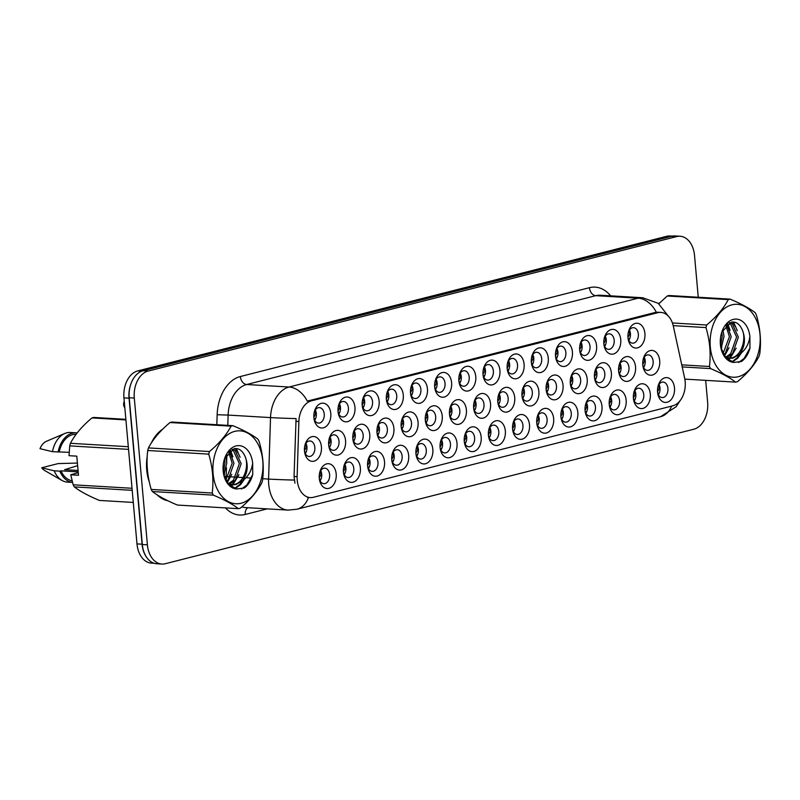 <?xml version="1.0" encoding="UTF-8"?>
<svg xmlns="http://www.w3.org/2000/svg" width="800" height="800" viewBox="0 0 800 800"><rect width="100%" height="100%" fill="white"/><g stroke="black" fill="none" stroke-linecap="round" stroke-linejoin="round"><path stroke-width="1.2" d="M410.53 393.13A12.43 8.51 -86.6 0 1 411.26 386.24A12.43 8.51 -86.6 0 1 420.3 378.63A12.43 8.51 -86.6 0 1 427.44 388.83A12.43 8.51 -86.6 0 1 420.65 403.03A12.43 8.51 -86.6 0 1 410.76 394.77A12.43 8.51 -86.6 0 1 410.53 393.13M410.61 393.85A7.77 5.32 93.4 0 0 415.14 398.53A7.77 5.32 93.4 0 0 420.88 389.43A7.77 5.32 93.4 0 0 416.05 383.02A7.77 5.32 93.4 0 0 411.01 387.13M386.37 399.28A12.43 8.51 -86.6 0 1 387.1 392.39A12.43 8.51 -86.6 0 1 396.13 384.78A12.43 8.51 -86.6 0 1 403.28 394.97A12.43 8.51 -86.6 0 1 396.49 409.18A12.43 8.51 -86.6 0 1 386.59 400.92A12.43 8.51 -86.6 0 1 386.37 399.28M386.45 400A7.77 5.32 93.4 0 0 390.97 404.68A7.77 5.32 93.4 0 0 396.72 395.58A7.77 5.32 93.4 0 0 391.89 389.17A7.77 5.32 93.4 0 0 386.84 393.28M362.2 405.43A12.43 8.51 -86.6 0 1 362.94 398.54A12.43 8.51 -86.6 0 1 371.97 390.93A12.43 8.51 -86.6 0 1 379.12 401.12A12.43 8.51 -86.6 0 1 372.32 415.33A12.43 8.51 -86.6 0 1 362.43 407.07A12.43 8.51 -86.6 0 1 362.2 405.43M362.28 406.15A7.77 5.32 93.4 0 0 366.81 410.83A7.77 5.32 93.4 0 0 372.55 401.73A7.77 5.32 93.4 0 0 367.73 395.32A7.77 5.32 93.4 0 0 362.68 399.43M434.69 386.98A12.43 8.51 -86.6 0 1 435.43 380.09A12.43 8.51 -86.6 0 1 444.46 372.48A12.43 8.51 -86.6 0 1 451.61 382.68A12.43 8.51 -86.6 0 1 444.82 396.88A12.43 8.51 -86.6 0 1 434.92 388.62A12.43 8.51 -86.6 0 1 434.69 386.98M434.77 387.7A7.77 5.32 93.4 0 0 439.3 392.38A7.77 5.32 93.4 0 0 445.04 383.28A7.77 5.32 93.4 0 0 440.22 376.87A7.77 5.32 93.4 0 0 435.17 380.98M458.86 380.83A12.43 8.51 -86.6 0 1 459.59 373.94A12.43 8.51 -86.6 0 1 468.63 366.33A12.43 8.51 -86.6 0 1 475.77 376.53A12.43 8.51 -86.6 0 1 468.98 390.73A12.43 8.51 -86.6 0 1 459.08 382.47A12.43 8.51 -86.6 0 1 458.86 380.83M458.94 381.55A7.77 5.32 93.4 0 0 463.46 386.23A7.77 5.32 93.4 0 0 469.21 377.13A7.77 5.32 93.4 0 0 464.38 370.72A7.77 5.32 93.4 0 0 459.34 374.83M338.04 411.58A12.43 8.51 -86.6 0 1 338.77 404.69A12.43 8.51 -86.6 0 1 347.81 397.08A12.43 8.51 -86.6 0 1 354.95 407.27A12.43 8.51 -86.6 0 1 348.16 421.48A12.43 8.51 -86.6 0 1 338.27 413.22A12.43 8.51 -86.6 0 1 338.04 411.58M338.12 412.3A7.77 5.32 93.4 0 0 342.64 416.98A7.77 5.32 93.4 0 0 348.39 407.88A7.77 5.32 93.4 0 0 343.56 401.47A7.77 5.32 93.4 0 0 338.52 405.58M483.02 374.68A12.43 8.51 -86.6 0 1 483.75 367.79A12.43 8.51 -86.6 0 1 492.79 360.18A12.43 8.51 -86.6 0 1 499.93 370.38A12.43 8.51 -86.6 0 1 493.14 384.59A12.43 8.51 -86.6 0 1 483.25 376.32A12.43 8.51 -86.6 0 1 483.02 374.68M483.1 375.4A7.77 5.32 93.4 0 0 487.63 380.08A7.77 5.32 93.4 0 0 493.37 370.98A7.77 5.32 93.4 0 0 488.54 364.57A7.77 5.32 93.4 0 0 483.5 368.69M507.18 368.53A12.43 8.51 -86.6 0 1 507.92 361.64A12.43 8.51 -86.6 0 1 516.95 354.03A12.43 8.51 -86.6 0 1 524.1 364.23A12.43 8.51 -86.6 0 1 517.31 378.44A12.43 8.51 -86.6 0 1 507.41 370.17A12.43 8.51 -86.6 0 1 507.18 368.53M507.26 369.25A7.77 5.32 93.4 0 0 511.79 373.93A7.77 5.32 93.4 0 0 517.53 364.83A7.77 5.32 93.4 0 0 512.71 358.42A7.77 5.32 93.4 0 0 507.66 362.54M531.35 362.38A12.43 8.51 -86.6 0 1 532.08 355.49A12.43 8.51 -86.6 0 1 541.12 347.88A12.43 8.51 -86.6 0 1 548.26 358.08A12.43 8.51 -86.6 0 1 541.47 372.29A12.43 8.51 -86.6 0 1 531.58 364.02A12.43 8.51 -86.6 0 1 531.35 362.38M531.43 363.11A7.77 5.32 93.4 0 0 535.95 367.78A7.77 5.32 93.4 0 0 541.7 358.68A7.77 5.32 93.4 0 0 536.87 352.27A7.77 5.32 93.4 0 0 531.83 356.39M555.51 356.23A12.43 8.51 -86.6 0 1 556.24 349.34A12.43 8.51 -86.6 0 1 565.28 341.73A12.43 8.51 -86.6 0 1 572.42 351.93A12.43 8.51 -86.6 0 1 565.63 366.14A12.43 8.51 -86.6 0 1 555.74 357.87A12.43 8.51 -86.6 0 1 555.51 356.23M555.59 356.96A7.77 5.32 93.4 0 0 560.12 361.64A7.77 5.32 93.4 0 0 565.86 352.53A7.77 5.32 93.4 0 0 561.04 346.12A7.77 5.32 93.4 0 0 555.99 350.24M579.68 350.08A12.43 8.51 -86.6 0 1 580.41 343.19A12.43 8.51 -86.6 0 1 589.44 335.59A12.43 8.51 -86.6 0 1 596.59 345.78A12.43 8.51 -86.6 0 1 589.8 359.99A12.43 8.51 -86.6 0 1 579.9 351.72A12.43 8.51 -86.6 0 1 579.68 350.08M579.76 350.81A7.77 5.32 93.4 0 0 584.28 355.49A7.77 5.32 93.4 0 0 590.02 346.39A7.77 5.32 93.4 0 0 585.2 339.97A7.77 5.32 93.4 0 0 580.15 344.09M603.84 343.93A12.43 8.51 -86.6 0 1 604.57 337.04A12.43 8.51 -86.6 0 1 613.61 329.44A12.43 8.51 -86.6 0 1 620.75 339.63A12.43 8.51 -86.6 0 1 613.96 353.84A12.43 8.51 -86.6 0 1 604.07 345.58A12.43 8.51 -86.6 0 1 603.84 343.93M603.92 344.66A7.77 5.32 93.4 0 0 608.44 349.34A7.77 5.32 93.4 0 0 614.19 340.24A7.77 5.32 93.4 0 0 609.36 333.83A7.77 5.32 93.4 0 0 604.32 337.94M628 337.78A12.43 8.51 -86.6 0 1 628.73 330.89A12.43 8.51 -86.6 0 1 637.77 323.29A12.43 8.51 -86.6 0 1 644.92 333.48A12.43 8.51 -86.6 0 1 638.12 347.69A12.43 8.51 -86.6 0 1 628.23 339.43A12.43 8.51 -86.6 0 1 628 337.78M628.08 338.51A7.77 5.32 93.4 0 0 632.61 343.19A7.77 5.32 93.4 0 0 638.35 334.09A7.77 5.32 93.4 0 0 633.53 327.68A7.77 5.32 93.4 0 0 628.48 331.79M313.88 417.73A12.43 8.51 -86.6 0 1 314.61 410.84A12.43 8.51 -86.6 0 1 323.64 403.23A12.43 8.51 -86.6 0 1 330.79 413.42A12.43 8.51 -86.6 0 1 324 427.63A12.43 8.51 -86.6 0 1 314.1 419.37A12.43 8.51 -86.6 0 1 313.88 417.73M313.96 418.45A7.77 5.32 93.4 0 0 318.48 423.13A7.77 5.32 93.4 0 0 324.23 414.03A7.77 5.32 93.4 0 0 319.4 407.62A7.77 5.32 93.4 0 0 314.35 411.73M376.99 432.63A12.43 8.51 -86.6 0 1 377.72 425.74A12.43 8.51 -86.6 0 1 386.75 418.13A12.43 8.51 -86.6 0 1 393.9 428.32A12.43 8.51 -86.6 0 1 387.11 442.53A12.43 8.51 -86.6 0 1 377.21 434.27A12.43 8.51 -86.6 0 1 376.99 432.63M377.07 433.35A7.77 5.32 93.4 0 0 381.59 438.03A7.77 5.32 93.4 0 0 387.34 428.93A7.77 5.32 93.4 0 0 382.51 422.52A7.77 5.32 93.4 0 0 377.46 426.63M449.48 414.18A12.43 8.51 -86.6 0 1 450.21 407.29A12.43 8.51 -86.6 0 1 459.25 399.68A12.43 8.51 -86.6 0 1 466.39 409.87A12.43 8.51 -86.6 0 1 459.6 424.08A12.43 8.51 -86.6 0 1 449.7 415.82A12.43 8.51 -86.6 0 1 449.48 414.18M449.56 414.9A7.77 5.32 93.4 0 0 454.08 419.58A7.77 5.32 93.4 0 0 459.83 410.48A7.77 5.32 93.4 0 0 455 404.07A7.77 5.32 93.4 0 0 449.96 408.18M401.15 426.48A12.43 8.51 -86.6 0 1 401.88 419.59A12.43 8.51 -86.6 0 1 410.92 411.98A12.43 8.51 -86.6 0 1 418.06 422.17A12.43 8.51 -86.6 0 1 411.27 436.38A12.43 8.51 -86.6 0 1 401.38 428.12A12.43 8.51 -86.6 0 1 401.15 426.48M401.23 427.2A7.77 5.32 93.4 0 0 405.76 431.88A7.77 5.32 93.4 0 0 411.5 422.78A7.77 5.32 93.4 0 0 406.67 416.37A7.77 5.32 93.4 0 0 401.63 420.48M473.64 408.03A12.43 8.51 -86.6 0 1 474.37 401.14A12.43 8.51 -86.6 0 1 483.41 393.53A12.43 8.51 -86.6 0 1 490.55 403.72A12.43 8.51 -86.6 0 1 483.76 417.93A12.43 8.51 -86.6 0 1 473.87 409.67A12.43 8.51 -86.6 0 1 473.64 408.03M473.72 408.75A7.77 5.32 93.4 0 0 478.25 413.43A7.77 5.32 93.4 0 0 483.99 404.33A7.77 5.32 93.4 0 0 479.16 397.92A7.77 5.32 93.4 0 0 474.12 402.03M352.82 438.78A12.43 8.51 -86.6 0 1 353.56 431.89A12.43 8.51 -86.6 0 1 362.59 424.28A12.43 8.51 -86.6 0 1 369.74 434.47A12.43 8.51 -86.6 0 1 362.94 448.68A12.43 8.51 -86.6 0 1 353.05 440.42A12.43 8.51 -86.6 0 1 352.82 438.78M352.9 439.5A7.77 5.32 93.4 0 0 357.43 444.18A7.77 5.32 93.4 0 0 363.17 435.08A7.77 5.32 93.4 0 0 358.35 428.67A7.77 5.32 93.4 0 0 353.3 432.78M328.66 444.92A12.43 8.51 -86.6 0 1 329.39 438.03A12.43 8.51 -86.6 0 1 338.43 430.43A12.43 8.51 -86.6 0 1 345.57 440.62A12.43 8.51 -86.6 0 1 338.78 454.83A12.43 8.51 -86.6 0 1 328.89 446.57A12.43 8.51 -86.6 0 1 328.66 444.92M328.74 445.65A7.77 5.32 93.4 0 0 333.26 450.33A7.77 5.32 93.4 0 0 339.01 441.23A7.77 5.32 93.4 0 0 334.18 434.82A7.77 5.32 93.4 0 0 329.14 438.93M425.31 420.33A12.43 8.51 -86.6 0 1 426.05 413.44A12.43 8.51 -86.6 0 1 435.08 405.83A12.43 8.51 -86.6 0 1 442.23 416.02A12.43 8.51 -86.6 0 1 435.44 430.23A12.43 8.51 -86.6 0 1 425.54 421.97A12.43 8.51 -86.6 0 1 425.31 420.33M425.39 421.05A7.77 5.32 93.4 0 0 429.92 425.73A7.77 5.32 93.4 0 0 435.66 416.63A7.77 5.32 93.4 0 0 430.84 410.22A7.77 5.32 93.4 0 0 425.79 414.33M497.8 401.88A12.43 8.51 -86.6 0 1 498.54 394.99A12.43 8.51 -86.6 0 1 507.57 387.38A12.43 8.51 -86.6 0 1 514.72 397.58A12.43 8.51 -86.6 0 1 507.93 411.78A12.43 8.51 -86.6 0 1 498.03 403.52A12.43 8.51 -86.6 0 1 497.8 401.88M497.88 402.6A7.77 5.32 93.4 0 0 502.41 407.28A7.77 5.32 93.4 0 0 508.15 398.18A7.77 5.32 93.4 0 0 503.33 391.77A7.77 5.32 93.4 0 0 498.28 395.88M521.97 395.73A12.43 8.51 -86.6 0 1 522.7 388.84A12.43 8.51 -86.6 0 1 531.74 381.23A12.43 8.51 -86.6 0 1 538.88 391.43A12.43 8.51 -86.6 0 1 532.09 405.63A12.43 8.51 -86.6 0 1 522.2 397.37A12.43 8.51 -86.6 0 1 521.97 395.73M522.05 396.45A7.77 5.32 93.4 0 0 526.57 401.13A7.77 5.32 93.4 0 0 532.32 392.03A7.77 5.32 93.4 0 0 527.49 385.62A7.77 5.32 93.4 0 0 522.45 389.73M546.13 389.58A12.43 8.51 -86.6 0 1 546.86 382.69A12.43 8.51 -86.6 0 1 555.9 375.08A12.43 8.51 -86.6 0 1 563.04 385.28A12.43 8.51 -86.6 0 1 556.25 399.48A12.43 8.51 -86.6 0 1 546.36 391.22A12.43 8.51 -86.6 0 1 546.13 389.58M546.21 390.3A7.77 5.32 93.4 0 0 550.74 394.98A7.77 5.32 93.4 0 0 556.48 385.88A7.77 5.32 93.4 0 0 551.66 379.47A7.77 5.32 93.4 0 0 546.61 383.58M570.3 383.43A12.43 8.51 -86.6 0 1 571.03 376.54A12.43 8.51 -86.6 0 1 580.06 368.93A12.43 8.51 -86.6 0 1 587.21 379.13A12.43 8.51 -86.6 0 1 580.42 393.34A12.43 8.51 -86.6 0 1 570.52 385.07A12.43 8.51 -86.6 0 1 570.3 383.43M570.38 384.15A7.77 5.32 93.4 0 0 574.9 388.83A7.77 5.32 93.4 0 0 580.64 379.73A7.77 5.32 93.4 0 0 575.82 373.32A7.77 5.32 93.4 0 0 570.77 377.44M594.46 377.28A12.43 8.51 -86.6 0 1 595.19 370.39A12.43 8.51 -86.6 0 1 604.23 362.78A12.43 8.51 -86.6 0 1 611.37 372.98A12.43 8.51 -86.6 0 1 604.58 387.19A12.43 8.51 -86.6 0 1 594.69 378.92A12.43 8.51 -86.6 0 1 594.46 377.28M594.54 378A7.77 5.32 93.4 0 0 599.06 382.68A7.77 5.32 93.4 0 0 604.81 373.58A7.77 5.32 93.4 0 0 599.98 367.17A7.77 5.32 93.4 0 0 594.94 371.29M618.62 371.13A12.43 8.51 -86.6 0 1 619.35 364.24A12.43 8.51 -86.6 0 1 628.39 356.63A12.43 8.51 -86.6 0 1 635.54 366.83A12.43 8.51 -86.6 0 1 628.74 381.04A12.43 8.51 -86.6 0 1 618.85 372.77A12.43 8.51 -86.6 0 1 618.62 371.13M618.7 371.86A7.77 5.32 93.4 0 0 623.23 376.53A7.77 5.32 93.4 0 0 628.97 367.43A7.77 5.32 93.4 0 0 624.15 361.02A7.77 5.32 93.4 0 0 619.1 365.14M642.79 364.98A12.43 8.51 -86.6 0 1 643.52 358.09A12.43 8.51 -86.6 0 1 652.55 350.48A12.43 8.51 -86.6 0 1 659.7 360.68A12.43 8.51 -86.6 0 1 652.91 374.89A12.43 8.51 -86.6 0 1 643.01 366.62A12.43 8.51 -86.6 0 1 642.79 364.98M642.87 365.71A7.77 5.32 93.4 0 0 647.39 370.39A7.77 5.32 93.4 0 0 653.14 361.28A7.77 5.32 93.4 0 0 648.31 354.87A7.77 5.32 93.4 0 0 643.26 358.99M304.5 451.07A12.43 8.51 -86.6 0 1 305.23 444.18A12.43 8.51 -86.6 0 1 314.26 436.58A12.43 8.51 -86.6 0 1 321.41 446.77A12.43 8.51 -86.6 0 1 314.62 460.98A12.43 8.51 -86.6 0 1 304.72 452.72A12.43 8.51 -86.6 0 1 304.5 451.07M304.58 451.8A7.77 5.32 93.4 0 0 309.1 456.48A7.77 5.32 93.4 0 0 314.85 447.38A7.77 5.32 93.4 0 0 310.02 440.97A7.77 5.32 93.4 0 0 304.97 445.08M343.44 472.12A12.43 8.51 -86.6 0 1 344.18 465.23A12.43 8.51 -86.6 0 1 353.21 457.62A12.43 8.51 -86.6 0 1 360.36 467.82A12.43 8.51 -86.6 0 1 353.56 482.03A12.43 8.51 -86.6 0 1 343.67 473.76A12.43 8.51 -86.6 0 1 343.44 472.12M343.52 472.85A7.77 5.32 93.4 0 0 348.05 477.53A7.77 5.32 93.4 0 0 353.79 468.43A7.77 5.32 93.4 0 0 348.97 462.01A7.77 5.32 93.4 0 0 343.92 466.13M367.61 465.97A12.43 8.51 -86.6 0 1 368.34 459.08A12.43 8.51 -86.6 0 1 377.37 451.48A12.43 8.51 -86.6 0 1 384.52 461.67A12.43 8.51 -86.6 0 1 377.73 475.88A12.43 8.51 -86.6 0 1 367.83 467.61A12.43 8.51 -86.6 0 1 367.61 465.97M367.69 466.7A7.77 5.32 93.4 0 0 372.21 471.38A7.77 5.32 93.4 0 0 377.96 462.28A7.77 5.32 93.4 0 0 373.13 455.87A7.77 5.32 93.4 0 0 368.08 459.98M391.77 459.82A12.43 8.51 -86.6 0 1 392.5 452.93A12.43 8.51 -86.6 0 1 401.54 445.33A12.43 8.51 -86.6 0 1 408.68 455.52A12.43 8.51 -86.6 0 1 401.89 469.73A12.43 8.51 -86.6 0 1 392 461.47A12.43 8.51 -86.6 0 1 391.77 459.82M391.85 460.55A7.77 5.32 93.4 0 0 396.38 465.23A7.77 5.32 93.4 0 0 402.12 456.13A7.77 5.32 93.4 0 0 397.29 449.72A7.77 5.32 93.4 0 0 392.25 453.83M415.93 453.67A12.43 8.51 -86.6 0 1 416.67 446.78A12.43 8.51 -86.6 0 1 425.7 439.18A12.43 8.51 -86.6 0 1 432.85 449.37A12.43 8.51 -86.6 0 1 426.06 463.58A12.43 8.51 -86.6 0 1 416.16 455.32A12.43 8.51 -86.6 0 1 415.93 453.67M416.01 454.4A7.77 5.32 93.4 0 0 420.54 459.08A7.77 5.32 93.4 0 0 426.28 449.98A7.77 5.32 93.4 0 0 421.46 443.57A7.77 5.32 93.4 0 0 416.41 447.68M440.1 447.53A12.43 8.51 -86.6 0 1 440.83 440.64A12.43 8.51 -86.6 0 1 449.87 433.03A12.43 8.51 -86.6 0 1 457.01 443.22A12.43 8.51 -86.6 0 1 450.22 457.43A12.43 8.51 -86.6 0 1 440.32 449.17A12.43 8.51 -86.6 0 1 440.1 447.53M440.18 448.25A7.77 5.32 93.4 0 0 444.7 452.93A7.77 5.32 93.4 0 0 450.45 443.83A7.77 5.32 93.4 0 0 445.62 437.42A7.77 5.32 93.4 0 0 440.58 441.53M464.26 441.38A12.43 8.51 -86.6 0 1 464.99 434.49A12.43 8.51 -86.6 0 1 474.03 426.88A12.43 8.51 -86.6 0 1 481.17 437.07A12.43 8.51 -86.6 0 1 474.38 451.28A12.43 8.51 -86.6 0 1 464.49 443.02A12.43 8.51 -86.6 0 1 464.26 441.38M464.34 442.1A7.77 5.32 93.4 0 0 468.87 446.78A7.77 5.32 93.4 0 0 474.61 437.68A7.77 5.32 93.4 0 0 469.78 431.27A7.77 5.32 93.4 0 0 464.74 435.38M488.42 435.23A12.43 8.51 -86.6 0 1 489.16 428.34A12.43 8.51 -86.6 0 1 498.19 420.73A12.43 8.51 -86.6 0 1 505.34 430.92A12.43 8.51 -86.6 0 1 498.55 445.13A12.43 8.51 -86.6 0 1 488.65 436.87A12.43 8.51 -86.6 0 1 488.42 435.23M488.5 435.95A7.77 5.32 93.4 0 0 493.03 440.63A7.77 5.32 93.4 0 0 498.77 431.53A7.77 5.32 93.4 0 0 493.95 425.12A7.77 5.32 93.4 0 0 488.9 429.23M512.59 429.08A12.43 8.51 -86.6 0 1 513.32 422.19A12.43 8.51 -86.6 0 1 522.36 414.58A12.43 8.51 -86.6 0 1 529.5 424.77A12.43 8.51 -86.6 0 1 522.71 438.98A12.43 8.51 -86.6 0 1 512.82 430.72A12.43 8.51 -86.6 0 1 512.59 429.08M512.67 429.8A7.77 5.32 93.4 0 0 517.19 434.48A7.77 5.32 93.4 0 0 522.94 425.38A7.77 5.32 93.4 0 0 518.11 418.97A7.77 5.32 93.4 0 0 513.07 423.08M536.75 422.93A12.43 8.51 -86.6 0 1 537.48 416.04A12.43 8.51 -86.6 0 1 546.52 408.43A12.43 8.51 -86.6 0 1 553.66 418.62A12.43 8.51 -86.6 0 1 546.87 432.83A12.43 8.51 -86.6 0 1 536.98 424.57A12.43 8.51 -86.6 0 1 536.75 422.93M536.83 423.65A7.77 5.32 93.4 0 0 541.36 428.33A7.77 5.32 93.4 0 0 547.1 419.23A7.77 5.32 93.4 0 0 542.28 412.82A7.77 5.32 93.4 0 0 537.23 416.93M560.92 416.78A12.43 8.51 -86.6 0 1 561.65 409.89A12.43 8.51 -86.6 0 1 570.68 402.28A12.43 8.51 -86.6 0 1 577.83 412.47A12.43 8.51 -86.6 0 1 571.04 426.68A12.43 8.51 -86.6 0 1 561.14 418.42A12.43 8.51 -86.6 0 1 560.92 416.78M561 417.5A7.77 5.32 93.4 0 0 565.52 422.18A7.77 5.32 93.4 0 0 571.26 413.08A7.77 5.32 93.4 0 0 566.44 406.67A7.77 5.32 93.4 0 0 561.39 410.78M585.08 410.63A12.43 8.51 -86.6 0 1 585.81 403.74A12.43 8.51 -86.6 0 1 594.85 396.13A12.43 8.51 -86.6 0 1 601.99 406.32A12.43 8.51 -86.6 0 1 595.2 420.53A12.43 8.51 -86.6 0 1 585.31 412.27A12.43 8.51 -86.6 0 1 585.08 410.63M585.16 411.35A7.77 5.32 93.4 0 0 589.68 416.03A7.77 5.32 93.4 0 0 595.43 406.93A7.77 5.32 93.4 0 0 590.6 400.52A7.77 5.32 93.4 0 0 585.56 404.63M609.24 404.48A12.43 8.51 -86.6 0 1 609.97 397.59A12.43 8.51 -86.6 0 1 619.01 389.98A12.43 8.51 -86.6 0 1 626.16 400.18A12.43 8.51 -86.6 0 1 619.36 414.38A12.43 8.51 -86.6 0 1 609.47 406.12A12.43 8.51 -86.6 0 1 609.24 404.48M609.32 405.2A7.77 5.32 93.4 0 0 613.85 409.88A7.77 5.32 93.4 0 0 619.59 400.78A7.77 5.32 93.4 0 0 614.77 394.37A7.77 5.32 93.4 0 0 609.72 398.48M633.41 398.33A12.43 8.51 -86.6 0 1 634.14 391.44A12.43 8.51 -86.6 0 1 643.17 383.83A12.43 8.51 -86.6 0 1 650.32 394.03A12.43 8.51 -86.6 0 1 643.53 408.23A12.43 8.51 -86.6 0 1 633.63 399.97A12.43 8.51 -86.6 0 1 633.41 398.33M633.49 399.05A7.77 5.32 93.4 0 0 638.01 403.73A7.77 5.32 93.4 0 0 643.76 394.63A7.77 5.32 93.4 0 0 638.93 388.22A7.77 5.32 93.4 0 0 633.88 392.33M657.57 392.18A12.43 8.51 -86.6 0 1 658.3 385.29A12.43 8.51 -86.6 0 1 667.34 377.68A12.43 8.51 -86.6 0 1 674.48 387.88A12.43 8.51 -86.6 0 1 667.69 402.09A12.43 8.51 -86.6 0 1 657.8 393.82A12.43 8.51 -86.6 0 1 657.57 392.18M657.65 392.9A7.77 5.32 93.4 0 0 662.17 397.58A7.77 5.32 93.4 0 0 667.92 388.48A7.77 5.32 93.4 0 0 663.09 382.07A7.77 5.32 93.4 0 0 658.05 386.18M319.28 478.27A12.43 8.51 -86.6 0 1 320.01 471.38A12.43 8.51 -86.6 0 1 329.05 463.77A12.43 8.51 -86.6 0 1 336.19 473.97A12.43 8.51 -86.6 0 1 329.4 488.18A12.43 8.51 -86.6 0 1 319.51 479.91A12.43 8.51 -86.6 0 1 319.28 478.27M319.36 479A7.77 5.32 93.4 0 0 323.88 483.68A7.77 5.32 93.4 0 0 329.63 474.57A7.77 5.32 93.4 0 0 324.8 468.16A7.77 5.32 93.4 0 0 319.76 472.28M411.94 385.37A7.77 5.32 -86.6 0 1 412.96 388.96A7.77 5.32 -86.6 0 1 411.33 395.71M387.78 391.52A7.77 5.32 -86.6 0 1 388.8 395.11A7.77 5.32 -86.6 0 1 387.17 401.86M363.62 397.67A7.77 5.32 -86.6 0 1 364.64 401.26A7.77 5.32 -86.6 0 1 363 408.01M436.11 379.22A7.77 5.32 -86.6 0 1 437.13 382.81A7.77 5.32 -86.6 0 1 435.49 389.56M460.27 373.07A7.77 5.32 -86.6 0 1 461.29 376.66A7.77 5.32 -86.6 0 1 459.66 383.41M339.45 403.82A7.77 5.32 -86.6 0 1 340.47 407.41A7.77 5.32 -86.6 0 1 338.84 414.16M484.43 366.92A7.77 5.32 -86.6 0 1 485.46 370.51A7.77 5.32 -86.6 0 1 483.82 377.26M508.6 360.77A7.77 5.32 -86.6 0 1 509.62 364.36A7.77 5.32 -86.6 0 1 507.99 371.11M532.76 354.63A7.77 5.32 -86.6 0 1 533.78 358.22A7.77 5.32 -86.6 0 1 532.15 364.96M556.92 348.48A7.77 5.32 -86.6 0 1 557.95 352.07A7.77 5.32 -86.6 0 1 556.31 358.82M581.09 342.33A7.77 5.32 -86.6 0 1 582.11 345.92A7.77 5.32 -86.6 0 1 580.48 352.67M605.25 336.18A7.77 5.32 -86.6 0 1 606.27 339.77A7.77 5.32 -86.6 0 1 604.64 346.52M629.42 330.03A7.77 5.32 -86.6 0 1 630.44 333.62A7.77 5.32 -86.6 0 1 628.8 340.37M315.29 409.97A7.77 5.32 -86.6 0 1 316.31 413.56A7.77 5.32 -86.6 0 1 314.68 420.31M378.4 424.87A7.77 5.32 -86.6 0 1 379.42 428.46A7.77 5.32 -86.6 0 1 377.79 435.21M450.89 406.42A7.77 5.32 -86.6 0 1 451.91 410.01A7.77 5.32 -86.6 0 1 450.28 416.76M402.56 418.72A7.77 5.32 -86.6 0 1 403.58 422.31A7.77 5.32 -86.6 0 1 401.95 429.06M475.05 400.27A7.77 5.32 -86.6 0 1 476.08 403.86A7.77 5.32 -86.6 0 1 474.44 410.61M354.24 431.02A7.77 5.32 -86.6 0 1 355.26 434.61A7.77 5.32 -86.6 0 1 353.62 441.36M330.07 437.17A7.77 5.32 -86.6 0 1 331.09 440.76A7.77 5.32 -86.6 0 1 329.46 447.51M426.73 412.57A7.77 5.32 -86.6 0 1 427.75 416.16A7.77 5.32 -86.6 0 1 426.11 422.91M499.22 394.12A7.77 5.32 -86.6 0 1 500.24 397.71A7.77 5.32 -86.6 0 1 498.61 404.46M523.38 387.97A7.77 5.32 -86.6 0 1 524.4 391.56A7.77 5.32 -86.6 0 1 522.77 398.31M547.54 381.82A7.77 5.32 -86.6 0 1 548.57 385.41A7.77 5.32 -86.6 0 1 546.93 392.16M571.71 375.67A7.77 5.32 -86.6 0 1 572.73 379.26A7.77 5.32 -86.6 0 1 571.1 386.01M595.87 369.52A7.77 5.32 -86.6 0 1 596.89 373.11A7.77 5.32 -86.6 0 1 595.26 379.86M620.04 363.37A7.77 5.32 -86.6 0 1 621.06 366.97A7.77 5.32 -86.6 0 1 619.42 373.71M644.2 357.23A7.77 5.32 -86.6 0 1 645.22 360.82A7.77 5.32 -86.6 0 1 643.59 367.57M305.91 443.32A7.77 5.32 -86.6 0 1 306.93 446.91A7.77 5.32 -86.6 0 1 305.3 453.66M344.86 464.37A7.77 5.32 -86.6 0 1 345.88 467.96A7.77 5.32 -86.6 0 1 344.24 474.71M369.02 458.22A7.77 5.32 -86.6 0 1 370.04 461.81A7.77 5.32 -86.6 0 1 368.41 468.56M393.18 452.07A7.77 5.32 -86.6 0 1 394.2 455.66A7.77 5.32 -86.6 0 1 392.57 462.41M417.35 445.92A7.77 5.32 -86.6 0 1 418.37 449.51A7.77 5.32 -86.6 0 1 416.73 456.26M441.51 439.77A7.77 5.32 -86.6 0 1 442.53 443.36A7.77 5.32 -86.6 0 1 440.9 450.11M465.67 433.62A7.77 5.32 -86.6 0 1 466.7 437.21A7.77 5.32 -86.6 0 1 465.06 443.96M489.84 427.47A7.77 5.32 -86.6 0 1 490.86 431.06A7.77 5.32 -86.6 0 1 489.23 437.81M514 421.32A7.77 5.32 -86.6 0 1 515.02 424.91A7.77 5.32 -86.6 0 1 513.39 431.66M538.16 415.17A7.77 5.32 -86.6 0 1 539.19 418.76A7.77 5.32 -86.6 0 1 537.55 425.51M562.33 409.02A7.77 5.32 -86.6 0 1 563.35 412.61A7.77 5.32 -86.6 0 1 561.72 419.36M586.49 402.87A7.77 5.32 -86.6 0 1 587.51 406.46A7.77 5.32 -86.6 0 1 585.88 413.21M610.66 396.72A7.77 5.32 -86.6 0 1 611.68 400.31A7.77 5.32 -86.6 0 1 610.04 407.06M634.82 390.57A7.77 5.32 -86.6 0 1 635.84 394.16A7.77 5.32 -86.6 0 1 634.21 400.91M658.98 384.42A7.77 5.32 -86.6 0 1 660 388.01A7.77 5.32 -86.6 0 1 658.37 394.76M320.69 470.52A7.77 5.32 -86.6 0 1 321.71 474.11A7.77 5.32 -86.6 0 1 320.08 480.86M684.62 378.03A20.98 14.36 -86.6 0 1 685.16 381.56A20.98 14.36 -86.6 0 1 672.73 405.83L313.35 497.3A20.98 14.36 -86.6 0 1 310.26 497.6A20.98 14.36 -86.6 0 1 297.13 476.65L298.88 421.47A20.98 14.36 -86.6 0 1 311.41 400.84L657.75 312.7A20.98 14.36 -86.6 0 1 660.83 312.4A20.98 14.36 -86.6 0 1 673.33 326.18L684.62 378.03M659.93 302.64A37.68 25.79 93.4 0 0 658.58 303.58M162.71 429.18A37.68 25.79 93.4 0 0 151.26 443.1M147.22 456.32A37.68 25.79 93.4 0 0 146.72 469.94A37.68 25.79 93.4 0 0 149.29 481.94M698.25 297.25L694.53 255.48A23.31 15.96 93.4 0 0 680.05 236.24L674.96 235.94A23.31 15.96 93.4 0 0 671.54 236.28L143.03 370.78A23.31 15.96 93.4 0 0 129.22 397.75L142.32 544.52A23.31 15.96 93.4 0 0 156.79 563.76L161.88 564.06A23.31 15.96 93.4 0 0 165.31 563.72L693.82 429.22A23.31 15.96 93.4 0 0 707.63 402.25L705.67 380.35M294.95 483.14L294.05 476.46L296.08 418.59A27.19 0.8 -178.2 0 1 270.53 417.59A31.08 21.27 -86.6 0 1 289.09 387.02A27.19 19.37 -104.3 0 1 307.27 401.12L654.93 312.53L658.15 312.24M157.2 494.89A37.68 25.79 93.4 0 0 167.86 500.75M680.05 236.24A23.31 15.96 93.4 0 0 676.62 236.58L148.11 371.08A23.31 15.96 93.4 0 0 134.3 398.05L147.4 544.83A23.31 15.96 93.4 0 0 161.88 564.06M672.34 236.1L670.12 235.97A23.31 15.96 93.4 0 0 666.69 236.3L137.76 370.91A23.31 15.96 93.4 0 0 123.95 397.88L136.98 543.89A23.31 15.96 93.4 0 0 151.46 563.13L154.21 563.29M131.32 382.75A23.31 15.96 93.4 0 0 129.04 398.18L142.07 544.2A23.31 15.96 93.4 0 0 146.95 557.8M319.25 477.94L321.12 474.24L319.92 471.9M319.76 480.17L321.21 478.56M304.47 450.75L306.34 447.04L305.13 444.7M304.97 452.97L306.43 451.36M313.85 417.4L315.72 413.7L314.51 411.36M315.81 418.01L314.35 419.62M731.95 304.84A36.52 25 93.4 0 0 710.32 347.09A36.52 25 93.4 0 0 738.37 376.69A36.52 25 93.4 0 0 760 334.44A36.52 25 93.4 0 0 731.95 304.84M667.24 296A41.95 28.72 93.4 0 1 668.18 295.74A41.95 28.72 93.4 0 1 669.12 295.52L730.13 299.13A41.95 28.72 93.4 0 0 729.19 299.35A41.95 28.72 93.4 0 0 728.26 299.61L667.24 296L658.8 303.76M672.41 322.97L706.69 325C716.59 316.73 723.78 308.27 728.26 299.61M706.69 325A41.95 28.72 93.4 0 0 705.97 327.58L673.2 325.64M681.75 364.85L709.44 366.49C711.02 353.65 709.86 340.68 705.97 327.58M709.44 366.49A41.95 28.72 93.4 0 0 710.59 368.6L682.2 366.92M684.84 379.12L735.62 382.13C730.05 377.8 721.7 373.29 710.59 368.6M735.62 382.13A41.95 28.72 93.4 0 0 736.56 381.91A41.95 28.72 93.4 0 0 737.49 381.65C747.45 373.32 754.64 364.85 759.06 356.26A41.95 28.72 93.4 0 0 759.78 353.68C761.36 340.84 760.2 327.87 756.31 314.77A41.95 28.72 93.4 0 0 755.16 312.66C749.52 308.3 741.18 303.79 730.13 299.13M721.11 348.76L724.02 336.32L722.87 329.66M720.56 345.95L722.23 336.21L721.78 332.21M723.6 354.9L725.31 353.34L731.2 336.74L726.72 324.53M722.99 353.77L729.41 336.63L725.81 325.4M726.84 357.4L732.49 353.77L738.38 337.17L732.19 323.64L729.61 322.68M725.97 356.97L730.7 353.66L736.59 337.06L730.39 323.53L729.1 322.92M724.08 355.68L726.4 357.2L730.38 358.27L733.24 358.03L739.68 354.19C745.07 346.59 745.87 338.34 742.09 329.44L741.9 329.07C739.33 323.78 735.82 321.47 731.39 322.14L721.86 332.01M729.48 358.18L731.45 357.93C741.16 356.31 746.87 339.11 742.09 329.44M725.36 357.43L730.38 358.27M733.25 319.41A21.71 14.86 93.4 0 0 721.67 332.49A21.71 14.86 93.4 0 0 720.79 347.39A21.71 14.86 93.4 0 0 733.92 362.44L741.5 361.47C745.51 358.55 748.33 354.07 749.96 348.02L749.88 336.55A21.71 14.86 93.4 0 0 733.25 319.41M720.74 347.13L725.61 357.72L733.92 362.44M749.88 336.55C748.84 344.24 745.44 350.12 739.68 354.19M723.97 355.5L725.71 352.91M727.87 325.85L727.11 324.2M727.55 359.63L729.16 358.2M729.23 358.14L732.89 353.34M735.05 326.28L732.68 322.01M731.72 361.95L736.96 357.99L739.9 354.04M738.65 362.49L744.14 358.41L749.96 348.02M721.18 349.01L721.82 347.33M724.51 356.02L729 347.75M730.13 330.33L727.73 323.73M728.03 360.01L730.06 358.25M730.18 358.13L736.18 348.18M737.31 330.75L733.56 322.04M732.34 362.13L737.86 358.04L741.52 352.81M234.73 431.37A36.52 25 93.4 0 0 213.1 473.63A36.52 25 93.4 0 0 241.14 503.23A36.52 25 93.4 0 0 262.78 460.98A36.52 25 93.4 0 0 234.73 431.37M170.02 422.53A41.95 28.72 93.4 0 1 170.95 422.27A41.95 28.72 93.4 0 1 171.89 422.06L232.9 425.67A41.95 28.72 93.4 0 0 231.97 425.89A41.95 28.72 93.4 0 0 231.03 426.15L170.02 422.53C160.13 430.8 152.94 439.26 148.46 447.92A41.95 28.72 93.4 0 0 147.73 450.5C146.15 463.28 147.31 476.25 151.21 489.42A41.95 28.72 93.4 0 0 152.35 491.52C157.92 495.85 166.27 500.36 177.39 505.05L238.4 508.67C232.82 504.34 224.48 499.83 213.36 495.14L152.35 491.52M148.46 447.92L209.47 451.54C219.37 443.27 226.55 434.81 231.03 426.15M209.47 451.54A41.95 28.72 93.4 0 0 208.74 454.12L147.73 450.5M151.21 489.42L212.22 493.03C213.8 480.19 212.64 467.22 208.74 454.12M212.22 493.03A41.95 28.72 93.4 0 0 213.36 495.14M238.4 508.67A41.95 28.72 93.4 0 0 239.34 508.45A41.95 28.72 93.4 0 0 240.27 508.19C250.22 499.85 257.41 491.39 261.83 482.8A41.95 28.72 93.4 0 0 262.56 480.22C264.14 467.38 262.98 454.41 259.09 441.3A41.95 28.72 93.4 0 0 257.94 439.2C252.3 434.83 243.95 430.32 232.9 425.67M223.89 475.3L226.8 462.85L225.65 456.2M223.33 472.49L225 462.75L224.56 458.75M226.38 481.44L228.09 479.88L233.98 463.28L229.49 451.07M225.76 480.31L232.18 463.17L228.59 451.94M229.61 483.94L235.27 480.31L241.16 463.7L234.96 450.18L232.39 449.22M228.74 483.51L233.48 480.2L239.36 463.6L233.17 450.07L231.88 449.46M226.86 482.22L229.17 483.73L233.16 484.81L236.02 484.57L242.46 480.73C247.84 473.13 248.65 464.88 244.87 455.98L244.68 455.61C242.1 450.32 238.6 448.01 234.17 448.68L224.63 458.55M232.26 484.72L234.23 484.47C243.93 482.85 249.65 465.64 244.87 455.98M228.14 483.97L233.16 484.81M236.03 445.94A21.71 14.86 93.4 0 0 224.45 459.03A21.71 14.86 93.4 0 0 223.57 473.93A21.71 14.86 93.4 0 0 236.7 488.98L244.28 488.01C248.28 485.09 251.1 480.61 252.73 474.56L252.66 463.08A21.71 14.86 93.4 0 0 236.03 445.94M223.52 473.67L228.38 484.26L236.7 488.98M252.66 463.08C251.62 470.78 248.22 476.66 242.46 480.73M226.75 482.04L228.48 479.45M230.65 452.39L229.89 450.74M230.33 486.17L231.94 484.74M232 484.68L235.66 479.88M237.83 452.81L235.45 448.55M234.5 488.49L239.74 484.53L242.68 480.58M241.43 489.03L246.92 484.95L252.73 474.56M223.95 475.55L224.6 473.86M227.28 482.56L231.78 474.29M232.91 456.86L230.51 450.27M230.81 486.54L232.84 484.79M232.96 484.67L238.96 474.71M240.09 457.29L236.33 448.58M235.12 488.67L240.63 484.58L244.3 479.35M147.09 459.32A37.29 25.53 93.4 0 0 146.99 469.88A37.29 25.53 93.4 0 0 148.75 479.33M158.8 495.89A37.29 25.53 93.4 0 0 166.29 499.98M125.87 419.33L93.87 417.44A41.95 28.72 93.4 0 0 92 417.91C82.11 426.18 74.92 434.64 70.44 443.3A41.95 28.72 93.4 0 0 69.71 445.88L69.04 455.69L76.79 456.15L78.5 475.26L70.75 474.8L73.18 484.8A41.95 28.72 93.4 0 0 74.33 486.9C79.9 491.23 88.25 495.74 99.37 500.43L133.28 502.44M70.75 474.8L78.26 472.66M77.64 465.66L64.64 469.67L78.07 470.46M77.41 463.06L58.21 463.58L41.71 467.78A15.54 10.64 93.4 0 0 44.82 470.6L62.03 480.47A24.86 17.02 93.4 0 0 67.42 482.11L72.52 482.41A24.86 17.02 93.4 0 1 59.83 471.15L54.18 470.81A24.86 17.02 93.4 0 0 62.03 480.47M54.18 470.81L41.71 467.78M78.19 471.87L60.99 470.85A23.31 15.96 93.4 0 0 72.1 480.78M60.99 470.85L59.83 471.15M125.92 419.92L92 417.91M70.44 443.3L128.31 446.73M128.55 449.37L69.71 445.88M73.18 484.8L132.02 488.28M132.2 490.33L74.33 486.9M77.15 432.93A24.86 17.02 93.4 0 0 76.02 432.81L70.36 432.48A24.86 17.02 93.4 0 0 64.81 433.47L46.56 441.23A15.54 10.64 93.4 0 0 40 448.67L52.47 451.7L69.17 452.33M64.81 433.47A24.86 17.02 93.4 0 0 52.47 451.7M76.02 432.81A24.86 17.02 93.4 0 0 58.12 452.03M76.06 434.37L75.92 434.36A23.31 15.96 93.4 0 0 59.28 451.74M161.26 430.63A37.29 25.53 93.4 0 0 152.68 440.95M343.42 471.79L345.28 468.09L344.08 465.75M343.92 474.02L345.37 472.41M367.58 465.65L369.45 461.94L368.24 459.6M368.08 467.87L369.54 466.26M391.74 459.5L393.61 455.79L392.41 453.45M392.25 461.72L393.7 460.11M415.91 453.35L417.77 449.64L416.57 447.3M416.41 455.57L417.86 453.96M338.01 411.25L339.88 407.56L338.68 405.21M339.97 411.86L338.52 413.47M362.18 405.1L364.04 401.41L362.84 399.06M364.13 405.71L362.68 407.33M386.34 398.95L388.21 395.26L387 392.91M388.3 399.56L386.84 401.18M410.5 392.8L412.37 389.11L411.17 386.76M412.46 393.41L411.01 395.03M328.63 444.6L330.5 440.89L329.3 438.55M329.14 446.82L330.59 445.21M352.8 438.45L354.66 434.74L353.46 432.4M353.3 440.67L354.75 439.06M376.96 432.3L378.83 428.59L377.62 426.26M377.46 434.52L378.92 432.91M401.12 426.15L402.99 422.44L401.79 420.11M401.63 428.37L403.08 426.76M440.07 447.2L441.94 443.49L440.73 441.15M440.57 449.42L442.03 447.81M464.24 441.05L466.1 437.34L464.9 435.01M464.74 443.27L466.19 441.66M488.4 434.9L490.26 431.19L489.06 428.86M488.9 437.12L490.36 435.51M512.56 428.75L514.43 425.04L513.22 422.71M513.06 430.97L514.52 429.36M425.29 420L427.15 416.29L425.95 413.96M425.79 422.22L427.24 420.61M449.45 413.85L451.32 410.15L450.11 407.81M449.95 416.07L451.41 414.46M473.62 407.7L475.48 404L474.28 401.66M474.12 409.92L475.57 408.31M497.78 401.55L499.64 397.85L498.44 395.51M498.28 403.78L499.74 402.16M434.67 386.65L436.53 382.96L435.33 380.61M436.63 387.26L435.17 388.88M458.83 380.5L460.7 376.81L459.49 374.46M460.79 381.11L459.33 382.73M483 374.35L484.86 370.66L483.66 368.31M484.95 374.96L483.5 376.58M536.73 422.6L538.59 418.9L537.39 416.56M537.23 424.82L538.68 423.21M560.89 416.45L562.75 412.75L561.55 410.41M561.39 418.67L562.85 417.06M585.05 410.3L586.92 406.6L585.71 404.26M585.55 412.53L587.01 410.91M609.22 404.15L611.08 400.45L609.88 398.11M609.72 406.38L611.17 404.76M633.38 398L635.25 394.3L634.04 391.96M633.88 400.23L635.34 398.61M657.54 391.85L659.41 388.15L658.21 385.81M658.05 394.08L659.5 392.46M521.94 395.4L523.81 391.7L522.6 389.36M522.44 397.63L523.9 396.01M546.11 389.25L547.97 385.55L546.77 383.21M546.61 391.48L548.06 389.86M570.27 383.1L572.13 379.4L570.93 377.06M570.77 385.33L572.23 383.71M594.43 376.95L596.3 373.25L595.09 370.91M594.93 379.18L596.39 377.56M618.6 370.8L620.46 367.1L619.26 364.76M619.1 373.03L620.55 371.41M642.76 364.65L644.63 360.95L643.42 358.61M643.26 366.88L644.72 365.27M507.16 368.2L509.02 364.51L507.82 362.16M509.12 368.81L507.66 370.43M531.32 362.05L533.19 358.36L531.98 356.01M533.28 362.66L531.82 364.28M555.49 355.9L557.35 352.21L556.15 349.86M557.44 356.51L555.99 358.13M579.65 349.76L581.52 346.06L580.31 343.71M581.61 350.36L580.15 351.98M603.81 343.61L605.68 339.91L604.47 337.56M605.77 344.21L604.32 345.83M627.98 337.46L629.84 333.76L628.64 331.41M629.93 338.07L628.48 339.68M297.13 476.65L294.05 476.46M298.88 421.47L295.8 421.29M311.41 400.84L308.59 400.68M657.75 312.7L654.93 312.53M267.19 508.87L245.23 514.46A7.77 5.53 75.7 0 1 247.87 507.72M245.23 514.46A38.85 26.59 -86.6 0 1 225.43 507.9M241.83 506.85A31.08 21.27 93.4 0 0 245.64 507.59L288.04 510.1A31.08 21.27 -86.6 0 1 268.73 484.46A31.08 21.27 -86.6 0 1 268.58 479.07L270.53 417.59L228.13 415.08L227.8 425.37M308.48 497.49A27.19 19.37 75.7 0 1 296.92 509.25L660.54 416.72A27.19 19.37 -104.3 0 0 671.65 406.11M668.23 316.02L658.22 303.32L642.74 297.74A31.08 21.27 -86.6 0 0 638.17 298.19L595.77 295.67L246.69 384.51L289.09 387.02L638.17 298.19A27.19 19.37 75.7 0 1 656.35 312.28M294.29 480.07A27.19 0.8 -178.2 0 1 268.58 479.07L262.72 478.72M216.83 424.72L217.15 414.74A38.85 26.59 -86.6 0 1 240.35 376.53L589.43 287.69A38.85 26.59 -86.6 0 1 610.61 295.84M147.4 544.83L142.32 544.52M676.62 236.58L671.54 236.28M148.11 371.08L143.03 370.78M134.3 398.05L129.22 397.75M240.35 376.53A7.77 5.53 75.7 0 0 246.69 384.51A31.08 21.27 93.4 0 0 228.13 415.08L217.15 414.74M251.6 478.06L246.03 477.73M243 477.55L237.62 477.23M235.82 477.13L230.44 476.81M228.64 476.7L226.18 476.56A31.08 21.27 93.4 0 0 226.2 479.88M226.89 454.07L226.67 460.98M226.46 467.72L226.18 476.56L224.21 476.45M642.74 297.74L600.33 295.23A31.08 21.27 93.4 0 0 595.77 295.67A7.77 5.53 75.7 0 1 589.43 287.69M666.69 236.3L670.54 236.53M136.98 543.89L142.07 544.2M123.95 397.88L129.04 398.18M137.76 370.91L141.82 371.15M321.71 474.05L321.12 474.24M306.93 446.85L306.34 447.04M124.26 401.39A4.66 3.19 93.4 0 0 123.66 404.8A4.66 3.19 93.4 0 0 124.83 407.76M123.74 405.39A4.51 3.08 -86.6 0 1 123.65 404.77A4.51 3.08 -86.6 0 1 123.92 402.25M315.72 413.7L316.3 413.49M345.87 467.9L345.28 468.09M370.04 461.75L369.45 461.94M394.2 455.6L393.61 455.79M418.36 449.45L417.77 449.64M339.88 407.56L340.47 407.34M364.04 401.41L364.63 401.19M388.21 395.26L388.8 395.05M412.37 389.11L412.96 388.9M331.09 440.7L330.5 440.89M355.25 434.55L354.66 434.74M379.42 428.4L378.83 428.59M403.58 422.25L402.99 422.44M442.53 443.3L441.94 443.49M466.69 437.15L466.1 437.34M490.85 431L490.26 431.19M515.02 424.85L514.43 425.04M427.74 416.1L427.15 416.29M451.91 409.95L451.32 410.15M476.07 403.8L475.48 404M500.23 397.65L499.64 397.85M436.53 382.96L437.12 382.75M460.7 376.81L461.29 376.6M484.86 370.66L485.45 370.45M539.18 418.7L538.59 418.9M563.34 412.55L562.75 412.75M587.51 406.4L586.92 406.6M611.67 400.25L611.08 400.45M635.83 394.1L635.25 394.3M660 387.95L659.41 388.15M524.4 391.5L523.81 391.7M548.56 385.35L547.97 385.55M572.72 379.2L572.13 379.4M596.89 373.05L596.3 373.25M621.05 366.91L620.46 367.1M645.21 360.76L644.63 360.95M509.02 364.51L509.61 364.3M533.19 358.36L533.78 358.15M557.35 352.21L557.94 352M581.52 346.06L582.1 345.85M605.68 339.91L606.27 339.7M629.84 333.76L630.43 333.55M310.26 497.6L307.51 497.43M660.83 312.4L658 312.23M288.04 510.1L296.92 509.25M679.98 400.82L676.16 406.73L660.54 416.72M124.84 407.8L123.61 404.79L124.26 401.32M166.46 500.43L167.3 500.48"/></g></svg>
